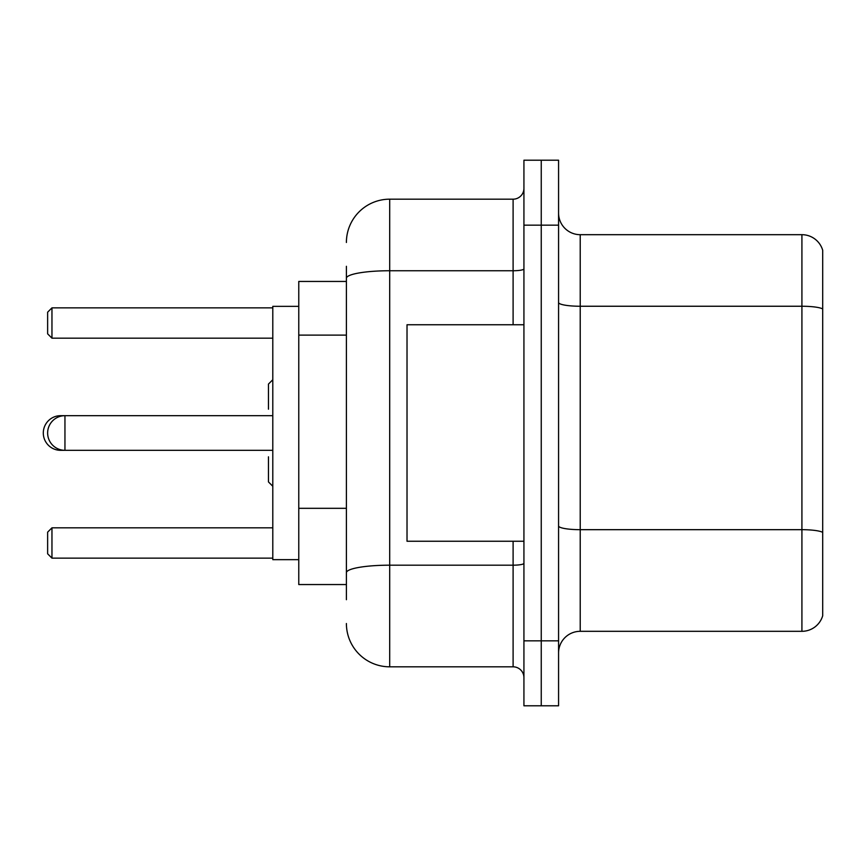 <?xml version="1.0" encoding="UTF-8"?>
<svg xmlns="http://www.w3.org/2000/svg" width="866" height="866" viewBox="0 0 866 866"><rect width="100%" height="100%" fill="white"/><g stroke="black" fill="none" stroke-linecap="round" stroke-linejoin="round"><path stroke-width="1.3" d="M346.4 319.965L346.4 266.295L346.4 281.45L298.77 281.45L298.77 584.55L346.4 584.55M346.4 599.705L346.4 266.295M523.93 640.84L523.93 705.79L541.25 705.79L541.25 640.84L541.25 705.79L558.57 705.79L558.57 640.84L541.25 640.84L541.25 225.16L541.25 640.84L523.93 640.84L523.93 225.16L541.25 225.16L541.25 160.21L541.25 225.16L558.57 225.16L558.57 640.84M558.57 225.16L558.57 160.21L523.93 160.21L523.93 225.16M346.4 242.48A43.3 43.3 0 0 1 389.7 199.18L389.7 666.82L513.105 666.82L513.105 541.25M389.7 199.18L513.105 199.18A10.825 10.825 0 0 0 523.93 188.355M346.4 580.22L346.4 523.475M523.93 677.645A10.825 10.825 0 0 0 513.105 666.82M389.7 666.82A43.3 43.3 0 0 1 346.4 623.52M558.57 652.964A21.65 21.65 0 0 1 580.22 631.314L801.916 631.314L801.916 234.686L580.22 234.686A21.65 21.65 0 0 1 558.57 213.036A21.65 21.65 0 0 0 580.22 234.686L580.22 631.314M822.7 250.274A21.65 21.65 0 0 0 801.916 234.686A21.65 21.65 0 0 1 822.7 250.274L822.7 615.726A21.65 21.65 0 0 1 801.916 631.314M272.79 379.741L268.46 384.071L268.46 409.185M272.79 486.259L268.46 481.929L268.46 456.815M60.62 416.232L60.62 415.68A17.32 17.32 0 0 0 43.3 433A17.32 17.32 0 0 0 60.62 450.32L60.62 449.768M523.93 324.75L407.02 324.75L407.02 541.25L523.93 541.25M298.77 306.348L272.79 306.348L272.79 559.653L298.77 559.653M51.96 558.137L47.63 553.807L47.63 532.157L51.96 527.827L51.96 558.137L272.79 558.137M51.96 527.827L272.79 527.827M51.96 338.173L47.63 333.843L47.63 312.193L51.96 307.863L51.96 338.173L272.79 338.173M51.96 307.863L272.79 307.863M272.79 415.68L64.95 415.68A17.32 17.32 0 0 0 47.63 433A17.32 17.32 0 0 0 64.95 450.32L64.95 415.68L60.62 415.68M346.4 335.12L298.77 335.12M346.4 508.32L298.77 508.32M523.93 563.301A10.825 1.884 0 0 1 513.105 565.184L389.7 565.184A43.3 7.523 180 0 0 346.4 572.697M346.4 278.257A43.3 7.523 180 0 1 389.7 270.744L513.105 270.744L513.105 199.18M513.105 324.75L513.105 270.744A10.825 1.884 0 0 0 523.93 268.861M822.7 308.956A21.65 3.756 180 0 0 801.916 306.25L580.22 306.25A21.65 3.756 0 0 1 558.57 302.494M822.7 532.384A21.65 3.756 180 0 0 801.916 529.678L580.22 529.678A21.65 3.756 -0 0 1 558.57 525.922M272.79 450.32L60.62 450.32"/></g></svg>
